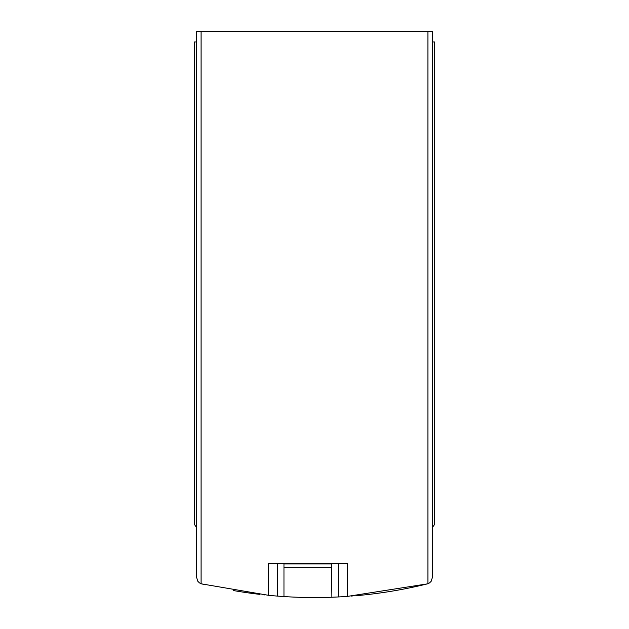 <?xml version="1.0" encoding="UTF-8"?>
<svg xmlns="http://www.w3.org/2000/svg" width="629" height="629" viewBox="0 0 629 629"><rect width="100%" height="100%" fill="white"/><g stroke="black" fill="none" stroke-linecap="round" stroke-linejoin="round"><path stroke-width="0.94" d="M283.828 596.551L277.397 596.095L277.397 563.403M205.368 584.789L205.368 584.781A472.843 472.843 0 0 1 201.618 583.877L268.528 595.309A472.843 472.843 0 0 0 277.397 596.095M332.033 597.228L338.473 596.945A472.843 472.843 0 0 0 347.334 596.41L427.382 583.877A472.843 472.843 0 0 1 355.872 595.734L355.872 595.734M352.264 596.04A472.843 472.843 0 0 1 351.58 596.095M337.081 597.007A472.843 472.843 0 0 1 278.773 596.198M264.502 594.9A472.843 472.843 0 0 1 263.606 594.806M259.989 594.413L259.989 594.397A472.843 472.843 0 0 1 233.178 590.505M268.528 595.309L268.528 563.403L347.334 563.403L347.334 596.41M427.917 31.45L427.917 583.72A6.565 6.565 0 0 1 427.382 583.877L429.481 582.949L431.148 581.33L432.382 577.501L432.382 31.45L196.618 31.45L196.618 577.501L197.852 581.33L199.519 582.949L201.618 583.877A6.565 6.565 0 0 1 201.083 583.72L201.083 31.45M432.382 527.023A5.252 5.252 0 0 0 434.678 522.683L434.678 41.954L432.382 41.954M196.618 41.954L194.322 41.954L194.322 522.683A5.252 5.252 0 0 0 196.618 527.023M283.962 563.93L331.9 563.93M331.577 563.403L331.9 597.228M283.962 596.559L283.962 563.403M331.9 567.342L283.962 567.342M338.473 596.945L338.473 563.403"/></g></svg>
